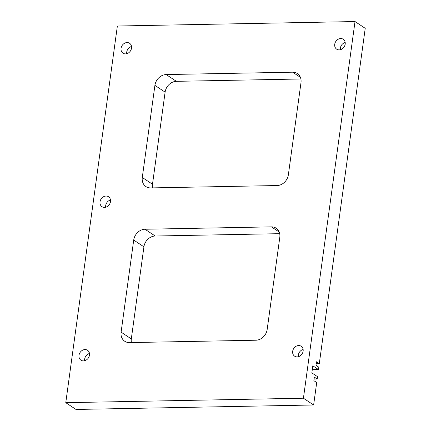 <?xml version="1.0" encoding="UTF-8"?>
<svg xmlns="http://www.w3.org/2000/svg" width="431" height="431" viewBox="0 0 431 431"><rect width="100%" height="100%" fill="white"/><g stroke="black" fill="none" stroke-linecap="round" stroke-linejoin="round"><path stroke-width="0.65" d="M117.367 26.011L355.02 21.55L303.424 398.217L65.771 402.678L117.367 26.011M298.678 345.543A5.948 4.973 -56.4 0 0 293.048 349.837A5.948 4.973 -56.4 0 0 294.615 356.168A5.948 4.973 -56.4 0 0 302.045 353.959A5.948 4.973 -56.4 0 0 301.194 346.255A5.948 4.973 -56.4 0 0 298.678 345.543M85.009 349.557A5.948 4.973 -56.4 0 0 79.379 353.851A5.948 4.973 -56.4 0 0 80.942 360.181A5.948 4.973 -56.4 0 0 88.377 357.972A5.948 4.973 -56.4 0 0 87.52 350.263A5.948 4.973 -56.4 0 0 85.009 349.557M106.037 196.057A5.948 4.973 -56.4 0 0 100.407 200.35A5.948 4.973 -56.4 0 0 101.969 206.681A5.948 4.973 -56.4 0 0 109.404 204.472A5.948 4.973 -56.4 0 0 108.547 196.768A5.948 4.973 -56.4 0 0 106.037 196.057M340.732 38.542A5.948 4.973 -56.4 0 0 335.102 42.836A5.948 4.973 -56.4 0 0 336.67 49.166A5.948 4.973 -56.4 0 0 344.1 46.957A5.948 4.973 -56.4 0 0 343.248 39.253A5.948 4.973 -56.4 0 0 340.732 38.542M127.064 42.556A5.948 4.973 -56.4 0 0 121.434 46.85A5.948 4.973 -56.4 0 0 122.997 53.18A5.948 4.973 -56.4 0 0 130.431 50.971A5.948 4.973 -56.4 0 0 129.575 43.267A5.948 4.973 -56.4 0 0 127.064 42.556M121.1 332.156L133.718 240.051A11.152 9.326 123.6 0 1 144.983 229.244L271.444 226.868A11.152 9.326 123.6 0 1 276.152 228.198A11.152 9.326 123.6 0 1 279.8 237.309L267.182 329.413A11.152 9.326 123.6 0 1 255.917 340.221L129.456 342.597A11.152 9.326 123.6 0 1 124.748 341.266A11.152 9.326 123.6 0 1 121.1 332.156L131.31 338.922L143.922 246.823A11.152 9.326 123.6 0 1 155.192 236.016L279.703 233.677M142.289 177.475L154.907 85.37A11.152 9.326 123.6 0 1 166.172 74.563L292.633 72.187A11.152 9.326 123.6 0 1 297.342 73.518A11.152 9.326 123.6 0 1 300.989 82.628L288.371 174.727A11.152 9.326 123.6 0 1 277.106 185.54L150.645 187.916A11.152 9.326 123.6 0 1 145.937 186.585A11.152 9.326 123.6 0 1 142.289 177.475L152.493 184.242L165.111 92.142A11.152 9.326 123.6 0 1 176.381 81.33L300.892 78.992M131.52 46.489A5.948 4.973 -56.4 0 0 126.725 53.719M345.193 42.475A5.948 4.973 -56.4 0 0 340.393 49.705M110.492 199.989A5.948 4.973 -56.4 0 0 105.697 207.219M89.465 353.49A5.948 4.973 -56.4 0 0 84.67 360.72M303.138 349.476A5.948 4.973 -56.4 0 0 298.338 356.706M355.02 21.55L365.229 28.322L319.296 363.662L316.456 361.781L315.971 365.321L318.811 367.201L318.487 369.566L312.814 365.8L311.845 372.885L317.512 376.651L317.189 379.011L314.355 377.13L313.87 380.67L316.704 382.55L313.633 404.989L75.98 409.45L65.771 402.678M303.424 398.217L313.633 404.989M131.401 342.559A11.152 9.326 123.6 0 1 131.31 338.922M152.59 187.878A11.152 9.326 123.6 0 1 152.493 184.242M316.192 363.721L319.296 363.662M312.281 369.679L318.487 369.566M314.091 379.07L317.189 379.011M133.718 240.051L143.922 246.823M144.983 229.244L155.192 236.016M271.444 226.868L279.213 232.023M154.907 85.37L165.111 92.142M166.172 74.563L176.381 81.33M292.633 72.187L300.402 77.343"/></g></svg>
